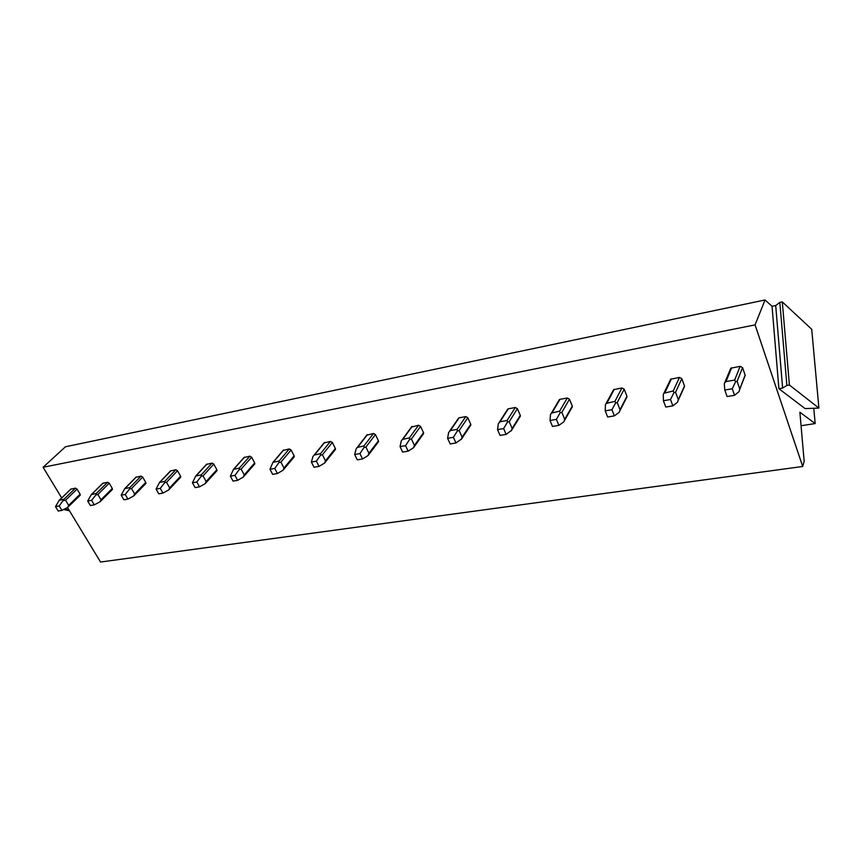 <?xml version="1.0" encoding="UTF-8"?>
<svg xmlns="http://www.w3.org/2000/svg" width="862" height="862" viewBox="0 0 862 862"><rect width="100%" height="100%" fill="white"/><g stroke="black" fill="none" stroke-linecap="round" stroke-linejoin="round"><path stroke-width="1.29" d="M782.297 301.905L811.713 329.262L818.9 408.071L805.097 408.599L778.892 388.708L782.631 388.072L786.877 385.443L779.83 302.411L782.297 301.905L789.398 385.012L818.9 408.071M778.892 388.708L772.04 306.279L775.703 305.525L779.83 302.411M786.877 385.443L789.398 385.012M782.631 388.072L775.703 305.525M63.626 509.496L69.488 510.81M68.648 509.42L63.669 509.474M813.782 408.308L815.161 423.576L799.882 412.208L804.171 461.407L802.694 466.482L755.069 324.877L765.047 299.965L772.04 306.279M815.161 423.576L801.057 425.731M802.694 466.482L100.531 562.035L67.473 507.481M61.676 497.924L43.1 467.269L65.447 446.775L765.047 299.965M755.069 324.877L43.1 467.269M744.671 376.683L745.145 375.099L742.548 367.578L740.156 366.307L730.814 368.214L724.295 383.698L724.791 390.055L727.097 396.563L734.564 395.292L732.269 388.751L724.791 390.055M684.051 387.523L684.493 385.96L681.81 378.666L679.493 377.427L670.679 379.205L663.277 394.494L663.406 400.744L665.787 407.058L672.856 405.851L670.485 399.505L663.406 400.744M626.534 397.802L626.954 396.261L624.196 389.193L621.944 387.975L613.615 389.646L605.426 404.731L605.221 410.872L607.667 417.003L614.369 415.861L611.934 409.709L605.221 410.872M572.293 406.077L571.312 407.801L572.282 406.056L569.47 399.181L567.282 397.996L559.966 399.332L558.91 400.399M520.336 415.538L519.387 417.068L520.271 415.365L517.405 408.685L515.293 407.521L508.321 408.803L507.352 409.719M470.835 424.535L469.941 425.882L470.738 424.244L467.829 417.736L465.771 416.594L459.134 417.811L458.25 418.62M423.63 433.101L422.779 434.297L423.511 432.702L420.559 426.367L418.566 425.246L411.411 427.11M378.569 441.258L377.761 442.325L378.429 440.773L375.444 434.599L373.505 433.511L366.706 435.224M335.49 449.048L334.736 449.996L335.34 448.488L332.333 442.465L330.448 441.398L323.983 443.003M294.287 456.494L293.586 457.334L294.125 455.869L291.108 449.996L289.266 448.951L283.102 450.438M254.84 463.605L254.182 464.37L254.667 462.937L251.629 457.205L249.84 456.181L243.957 457.571M217.03 470.415L216.405 471.105L216.847 469.704L213.798 464.112L212.052 463.109L206.438 464.413M180.761 476.945L180.18 477.559L180.578 476.201L177.518 470.727L175.805 469.747L170.45 470.975M145.937 483.205L145.398 483.765L145.753 482.44L142.683 477.085L141.023 476.126L135.884 477.279M112.48 489.217L111.974 489.724L112.286 488.431L109.226 483.194L107.599 482.257L102.675 483.345M80.306 494.993L79.843 495.456L80.112 494.195L77.052 489.077L75.457 488.14L70.749 489.174M740.156 366.307L734.672 380.056L735.609 381.694L732.269 388.751M734.672 380.056L725.998 381.597L724.996 382.469M742.548 367.578L737.107 381.36L739.758 388.956L739.068 391.607L734.564 395.292M737.107 381.36L735.609 381.694M679.493 377.427L673.2 390.982L673.987 392.598L670.485 399.505M673.2 390.982L664.052 393.212M681.81 378.666L675.56 392.253L678.297 399.623L677.564 402.209L672.856 405.851M675.56 392.253L673.987 392.598M621.944 387.975L614.94 401.336L615.597 402.931L611.934 409.709M614.94 401.336L606.288 403.405M624.196 389.193L617.224 402.576L620.037 409.73L619.261 412.262L614.369 415.861M617.224 402.576L615.597 402.931M569.47 399.181L561.852 412.381L564.718 419.32L563.92 421.798L558.878 425.354L552.499 426.442L550.01 420.494L550.516 414.45L551.443 413.092L559.632 411.163L560.171 412.747L556.378 419.385L550.01 420.494M558.878 425.354L556.378 419.385M561.852 412.381L560.171 412.747M511.575 430.289L506.134 434.383L500.079 435.418L497.536 429.632L498.311 423.695L500.035 421.766L507.071 420.516L507.492 422.068L503.602 428.576L497.536 429.632M506.134 434.383L503.602 428.576M517.405 408.685L509.216 421.69L512.147 428.446L511.317 430.871M509.216 421.69L507.492 422.068M461.569 438.973L455.955 442.96L450.19 443.952L447.604 438.316L448.628 432.476L450.352 430.591L457.054 429.405L457.377 430.935L453.38 437.314L447.604 438.316M455.955 442.96L453.38 437.314M467.829 417.736L459.134 430.558L462.107 437.131L461.256 439.501M459.134 430.558L457.377 430.935M423.608 433.575L413.555 447.723L408.146 451.149L402.651 452.087L400.043 446.602L401.283 440.859L402.371 439.448L409.385 437.874L409.622 439.383L405.549 445.643L400.043 446.602M408.146 451.149L405.549 445.643M420.559 426.367L411.411 439.006L414.417 445.395L413.555 447.723M411.411 439.006L409.622 439.383M378.526 441.7L368.052 455.567L362.557 458.95L357.31 459.845L354.681 454.5L356.125 448.854L357.245 447.443L363.926 445.956L364.076 447.443L359.928 453.595L354.681 454.5M362.557 458.95L359.928 453.595M375.444 434.599L365.897 447.066L368.936 453.293L368.052 455.567M365.897 447.066L364.076 447.443M335.437 449.447L324.586 463.056L319.037 466.396L314.016 467.258L311.365 462.043L312.992 456.483L314.145 455.071L320.513 453.671L320.589 455.136L316.376 461.17L311.365 462.043M319.037 466.396L316.376 461.17M332.333 442.465L322.431 454.748L325.491 460.825L324.586 463.056M322.431 454.748L320.589 455.136M294.222 456.849L283.048 470.221L277.435 473.518L272.64 474.337L269.968 469.262L272.931 462.366L279.019 461.051L279.019 462.495L274.762 468.422L269.968 469.262M277.435 473.518L274.762 468.422M291.108 449.996L280.883 462.107L283.964 468.034L283.048 470.221M280.883 462.107L279.019 462.495M254.764 463.928L243.299 477.074L237.632 480.328L233.042 481.115L230.359 476.158L233.494 469.359L239.302 468.109L239.248 469.531L234.949 475.361L230.359 476.158M237.632 480.328L234.949 475.361M251.629 457.205L241.123 469.143L244.226 474.93L243.299 477.074M241.123 469.143L239.248 469.531M216.955 470.717L205.221 483.636L199.51 486.847L195.114 487.601L192.42 482.763L195.717 476.05L201.277 474.865L201.158 476.277L196.816 481.998L192.42 482.763M199.51 486.847L196.816 481.998M213.798 464.112L203.044 475.889L206.158 481.535L205.221 483.636M203.044 475.889L201.158 476.277M180.675 477.225L168.715 489.928L162.972 493.096L158.759 493.818L156.065 489.088L159.502 482.472L164.814 481.352L164.642 482.731L160.278 488.355L156.065 489.088M162.972 493.096L160.278 488.355M177.518 470.727L166.538 482.343L169.663 487.86L168.715 489.928M166.538 482.343L164.642 482.731M145.861 483.463L133.696 495.962L127.921 499.098L123.88 499.788L121.176 495.165L124.742 488.635L129.828 487.569L129.612 488.937L125.227 494.465L121.176 495.165M127.921 499.098L125.227 494.465M142.683 477.085L131.52 488.538L134.644 493.937L133.696 495.962M131.52 488.538L129.612 488.937M112.405 489.454L100.057 501.77L94.27 504.863L90.381 505.52L87.676 501.005L91.361 494.551L96.242 493.538L95.973 494.885L91.566 500.326L87.676 501.005M94.27 504.863L91.566 500.326M109.226 483.194L97.88 494.497L101.005 499.777L100.057 501.77M97.88 494.497L95.973 494.885M80.231 495.208L67.732 507.341L61.924 510.39L58.196 511.037L55.491 506.608L59.262 500.251L63.95 499.27L59.23 505.962L55.491 506.608M61.924 510.39L59.23 505.962M77.052 489.077L65.566 500.219L68.68 505.38L67.732 507.341M65.566 500.219L63.648 500.606M731.051 368.063L730.34 369.809M671.078 378.989L670.237 380.788M614.153 389.398L613.205 391.197M731.601 367.869L725.998 381.597M739.758 388.956L745.145 375.099M671.379 378.914L664.99 392.436M678.297 399.623L684.493 385.96M614.25 389.387L607.15 402.726M620.037 409.73L626.954 396.261M567.282 397.996L559.632 411.163M559.966 399.332L552.24 412.489M564.718 419.32L572.282 406.056M515.293 407.521L507.071 420.516M508.321 408.803L500.035 421.766M512.147 428.446L520.271 415.365M465.771 416.594L457.054 429.405M459.134 417.811L450.352 430.591M462.107 437.131L470.738 424.244M418.566 425.246L409.385 437.874M412.23 426.41L402.996 439.006M414.417 445.395L423.511 432.702M373.505 433.511L363.926 445.956M367.46 434.62L357.827 447.044M368.936 453.293L378.429 440.773M330.448 441.398L320.513 453.671M324.662 442.465L314.684 454.705M325.491 460.825L335.34 448.488M289.266 448.951L279.019 461.051M283.727 449.964L273.437 462.043M283.964 468.034L294.125 455.869M249.84 456.181L239.302 468.109M244.528 457.151L233.968 469.057M244.226 474.93L254.667 462.937M212.052 463.109L201.277 474.865M206.966 464.036L196.159 475.77M206.158 481.535L216.847 469.704M175.805 469.747L164.814 481.352M170.935 470.641L159.912 482.214M169.663 487.86L180.578 476.201M141.023 476.126L129.828 487.569M136.336 476.988L125.119 488.398M134.644 493.937L145.753 482.44M107.599 482.257L96.242 493.538M103.095 483.076L91.717 494.335M101.005 499.777L112.286 488.431M75.457 488.14L63.95 499.27M71.126 488.937L59.607 500.046M68.68 505.38L80.112 494.195M739.801 389.204L745.199 375.304M678.319 400.151L684.579 386.348M619.993 410.538L627.051 396.789M564.588 420.408L572.39 406.702M559.395 399.569L551.443 413.092M511.888 429.793L520.379 416.109M507.804 409.008L499.292 422.305M461.709 438.715L470.846 425.063M458.67 418.005L449.662 431.086M411.799 426.582L402.371 439.448M367.061 434.771L357.245 447.443M324.306 442.605L314.145 455.071M283.393 450.093L272.931 462.366M244.226 457.269L233.494 469.359M206.686 464.144L195.717 476.05M170.665 470.738L159.502 482.472M136.088 477.074L124.742 488.635M102.869 483.162L91.361 494.551M70.921 489.013L59.262 500.251"/></g></svg>
